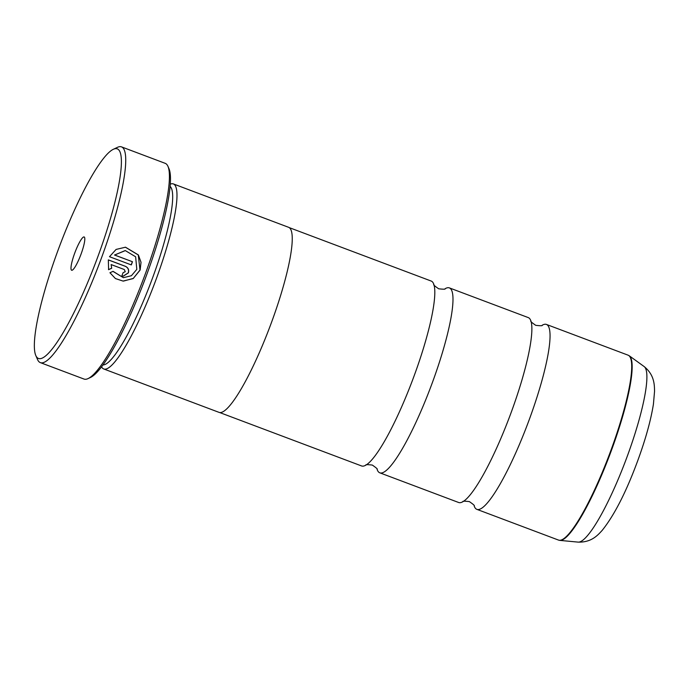 <?xml version="1.0" encoding="UTF-8"?>
<svg xmlns="http://www.w3.org/2000/svg" width="689" height="689" viewBox="0 0 689 689"><rect width="100%" height="100%" fill="white"/><g stroke="black" fill="none" stroke-linecap="round" stroke-linejoin="round"><path stroke-width="1.03" d="M219.619 412.513L361.587 465.953A98.785 17.449 -69.4 0 0 365.885 465.127C365.316 464.532 367.452 464.515 372.31 465.066C376.323 467.848 377.916 469.278 377.098 469.347A98.785 17.449 -69.4 0 0 379.785 472.809L458.65 502.496A98.785 17.449 -69.4 0 0 462.956 501.67A98.785 17.449 -69.4 0 0 511.574 411.359A98.785 17.449 -69.4 0 0 530.943 321.048A98.785 17.449 -69.4 0 0 528.256 317.586L449.392 287.899A98.785 17.449 -69.4 0 0 445.085 288.734C445.662 289.32 443.518 289.346 438.669 288.794C434.656 286.004 433.062 284.583 433.881 284.514A98.785 17.449 -69.4 0 0 431.193 281.052L289.225 227.611M365.885 465.127A98.785 17.449 -69.4 0 0 414.511 374.825A98.785 17.449 -69.4 0 0 433.881 284.514M125.398 247.196L138.274 254.956L140.005 270.036L133.287 278.425L123.434 281.095M112.953 271.371L123.374 277.693L113.048 271.328L109.947 272.749L115.442 278.563L123.055 281.078L133.192 278.571L140.125 270.045L141.03 262.294L138.386 254.947L125.493 247.205L116.105 249.427L109.499 256.704L131.323 264.921A115.252 20.36 -69.4 0 0 132.469 261.734L114.607 255.008L125.329 250.598L135.63 256.79L136.81 269.365L131.418 275.712L123.374 277.693M125.252 271.699L123.09 272.706A115.252 20.36 110.6 0 1 121.867 275.884L123.253 276.186L128.378 272.878C129.188 269.881 128.214 267.702 125.467 266.333L108.337 259.891L108.604 269.666L111.696 268.245L111.118 264.567L124.287 269.52L125.252 271.699M108.328 259.925L125.346 266.324C128.094 267.685 129.067 269.873 128.257 272.87L123.133 276.177M98.432 255.102A111.954 19.774 -69.4 0 0 113.375 149.28A111.954 19.774 -69.4 0 0 57.351 252.114A111.954 19.774 -69.4 0 0 35.768 355.438A111.954 19.774 -69.4 0 0 98.432 255.102M113.375 149.28L117.449 147.351A115.252 20.36 110.6 0 1 121.531 146.886A115.252 20.36 110.6 0 1 102.075 256.291A115.252 20.36 110.6 0 1 40.324 362.612A115.252 20.36 110.6 0 1 37.559 359.572L35.768 355.438M74.627 253.371A17.785 3.144 -69.4 0 0 72.259 270.183A17.785 3.144 -69.4 0 0 81.156 253.845A17.785 3.144 -69.4 0 0 84.583 237.438A17.785 3.144 -69.4 0 0 74.627 253.371M167.97 166.368L169.046 168.857A113.272 20.007 110.6 0 1 147.205 273.387A113.272 20.007 110.6 0 1 90.526 377.434L88.08 378.588A115.252 20.36 -69.4 0 0 145.749 272.732A115.252 20.36 -69.4 0 0 167.97 166.368A115.252 20.36 -69.4 0 0 165.205 163.336L121.531 146.886M102.937 364.937A95.556 16.881 -69.4 0 0 153.061 276.582A95.556 16.881 -69.4 0 0 170.131 186.435M101.567 366.772A98.854 17.466 -69.4 0 0 103.729 368.959A98.854 17.466 -69.4 0 0 156.696 277.762A98.854 17.466 -69.4 0 0 173.387 183.929A98.854 17.466 -69.4 0 0 170.312 184.144M462.956 501.67C462.379 501.075 464.524 501.049 469.373 501.609C473.386 504.391 474.979 505.821 474.161 505.881A98.785 17.449 -69.4 0 0 476.848 509.343A98.785 17.449 -69.4 0 0 529.772 418.214A98.785 17.449 -69.4 0 0 546.455 324.441A98.785 17.449 -69.4 0 0 542.148 325.268C542.725 325.863 540.581 325.88 535.732 325.329C531.719 322.547 530.125 321.117 530.943 321.048M379.785 472.809A98.785 17.449 -69.4 0 0 432.709 381.672A98.785 17.449 -69.4 0 0 449.392 287.899M103.729 368.959L218.999 412.349A98.854 17.466 -69.4 0 0 271.957 321.16A98.854 17.466 -69.4 0 0 288.648 227.318L173.387 183.929M40.324 362.612L84.006 379.053A115.252 20.36 -69.4 0 0 88.08 378.588M111.696 268.245L111.118 264.567M111.575 268.236L108.483 269.657M125.165 250.581L114.607 255.008M114.486 254.999L132.469 261.734M132.348 261.725A115.252 20.36 110.6 0 1 131.211 264.877M476.848 509.343L558.512 540.081A98.785 17.449 -69.4 0 0 611.436 448.952A98.785 17.449 -69.4 0 0 628.11 355.179L629.307 355.825A98.716 17.44 110.6 0 1 611.892 449.125A98.716 17.44 110.6 0 1 559.83 540.391L578.105 542.114A93.885 16.588 -69.4 0 0 627.619 455.317A93.885 16.588 -69.4 0 0 644.181 366.582C654.464 374.98 654.412 384.746 654.55 391.257L653.439 404.047C650.924 419.989 645.765 438.66 637.962 460.08C626.37 491.636 614.433 515.088 602.143 530.435C597.819 535.12 591.506 542.544 578.105 542.114M628.11 355.179L546.455 324.441M644.181 366.582L629.307 355.825M558.512 540.081L559.83 540.391"/></g></svg>
